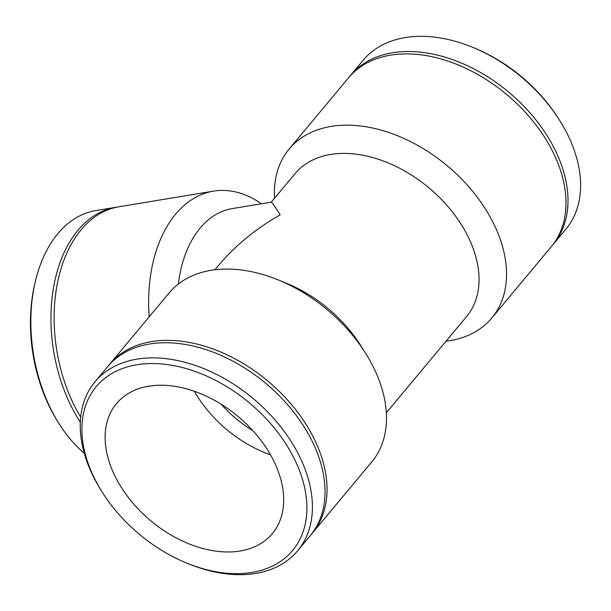 <?xml version="1.0" encoding="UTF-8"?>
<svg xmlns="http://www.w3.org/2000/svg" width="611" height="611" viewBox="0 0 611 611"><rect width="100%" height="100%" fill="white"/><g stroke="black" fill="none" stroke-linecap="round" stroke-linejoin="round"><path stroke-width="0.92" d="M149.183 316.842A131.93 84.784 -99.4 0 1 213.476 191.136A131.93 84.784 -99.4 0 1 261.371 203.784M178.366 284.023A111.63 71.739 -99.4 0 1 232.134 208.618L271.315 202.134C271.887 202.142 274.843 206.381 280.189 214.843C255.704 228.789 235.029 245.782 218.158 265.831L214.881 269.772M80.69 417.183A131.93 84.784 -99.4 0 1 77.773 412.135A131.93 84.784 -99.4 0 1 118.954 206.778L213.476 191.136M311.274 534.419A131.93 88.412 -140.2 0 0 312.29 533.235L371.74 461.962A131.93 88.412 -140.2 0 0 370.151 360.948A131.93 88.412 -140.2 0 0 365.111 352.486L360.192 344.757A111.63 74.809 -140.2 0 0 286.483 283.275L277.997 279.823A131.93 88.412 -140.2 0 0 169.11 292.952L109.659 364.225A131.93 88.412 -140.2 0 0 108.674 365.439M365.111 352.486A131.93 88.412 -140.2 0 0 277.997 279.823M271.284 202.142L295.082 173.608A111.63 74.809 39.8 0 1 428.723 187.661A111.63 74.809 39.8 0 1 466.537 316.62L386.335 412.776M187.065 563.227L188.761 563.915A131.93 88.412 -140.2 0 0 297.649 550.794A131.93 88.412 -140.2 0 0 296.06 449.78A131.93 88.412 -140.2 0 0 194.741 365.241A131.93 88.412 -140.2 0 0 95.018 381.783A131.93 88.412 -140.2 0 0 101.647 491.259L102.633 492.802A127.867 85.693 39.8 0 1 133.045 365.477A127.867 85.693 39.8 0 1 291.057 452.606A127.867 85.693 39.8 0 1 290.34 553.054A127.867 85.693 39.8 0 1 187.065 563.227A127.867 85.693 39.8 0 1 102.633 492.802M297.649 550.794L310.289 535.633A131.93 88.412 -140.2 0 0 308.7 434.627A131.93 88.412 -140.2 0 0 207.381 350.088A131.93 88.412 -140.2 0 0 107.658 366.623L95.018 381.783M271.116 455.905A101.487 68.012 -140.2 0 0 193.183 390.872A101.487 68.012 -140.2 0 0 116.472 403.596A101.487 68.012 -140.2 0 0 117.694 481.292A101.487 68.012 -140.2 0 0 195.627 546.326A101.487 68.012 -140.2 0 0 272.338 533.602A101.487 68.012 -140.2 0 0 271.116 455.905M194.344 391.277A101.487 68.012 -140.2 0 0 270.482 454.783M221.22 404.253A91.337 61.207 -140.2 0 0 252.893 430.671M312.29 533.235A131.93 88.412 -140.2 0 0 310.701 432.229A131.93 88.412 -140.2 0 0 209.382 347.69A131.93 88.412 -140.2 0 0 109.659 364.225M84.272 453.232A131.93 84.784 -99.4 0 1 58.786 423.27A131.93 84.784 -99.4 0 1 54.494 415.992A131.93 84.784 -99.4 0 1 35.331 281.534A131.93 84.784 -99.4 0 1 95.675 210.627L115.777 207.305A131.93 84.784 -99.4 0 1 117.365 207.068M35.331 281.534L34.781 283.863A127.867 82.172 80.6 0 0 53.356 414.182A127.867 82.172 80.6 0 0 57.518 421.239L58.786 423.27M80.339 422.216A131.93 84.784 -99.4 0 1 74.595 412.662A131.93 84.784 -99.4 0 1 115.777 207.305M274.553 198.224A131.93 88.412 39.8 0 1 289.14 149.038L348.591 77.765A131.93 88.412 39.8 0 1 506.534 94.369A131.93 88.412 39.8 0 1 551.221 246.775L491.771 318.048A131.93 88.412 39.8 0 1 446.007 341.228M289.14 149.038A131.93 88.412 39.8 0 1 447.084 165.65A131.93 88.412 39.8 0 1 491.771 318.048M349.607 76.581A131.93 88.412 39.8 0 1 350.592 75.367L363.232 60.206A131.93 88.412 39.8 0 1 472.127 47.085A131.93 88.412 39.8 0 1 559.233 119.741A131.93 88.412 39.8 0 1 565.862 229.217L553.222 244.377A131.93 88.412 39.8 0 1 552.207 245.561M559.233 119.741L558.248 118.198A127.867 85.693 -140.2 0 0 473.823 47.773L472.127 47.085M350.592 75.367A131.93 88.412 39.8 0 1 508.535 91.971A131.93 88.412 39.8 0 1 553.222 244.377"/></g></svg>
